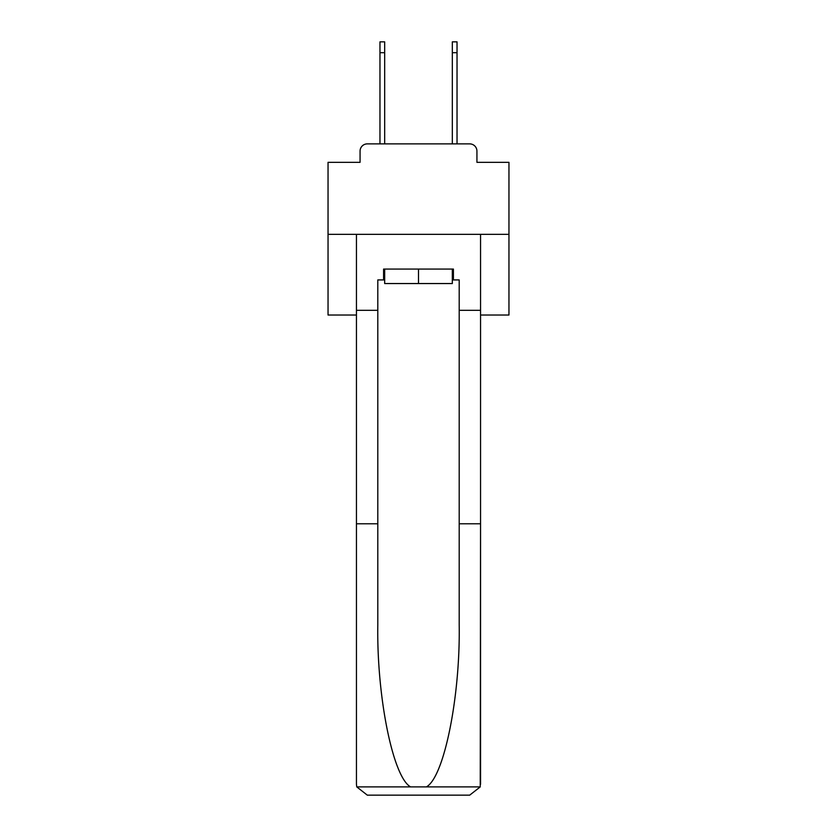 <?xml version="1.0" encoding="UTF-8"?>
<svg xmlns="http://www.w3.org/2000/svg" width="837" height="837" viewBox="0 0 837 837"><rect width="100%" height="100%" fill="white"/><g stroke="black" fill="none" stroke-linecap="round" stroke-linejoin="round"><path stroke-width="1.26" d="M360.067 151.12L360.067 162.336L360.067 151.12A7.24 7.24 0 0 1 367.307 143.88L379.967 143.88L379.967 41.85L384.675 41.85L384.675 143.88L390.283 143.88M480.553 315.026L508.959 315.026L508.959 162.336L476.933 162.336L476.933 151.12A7.24 7.24 0 0 0 469.693 143.88L367.307 143.88M508.959 234.339L328.041 234.339L328.041 162.336L360.067 162.336M328.041 234.339L328.041 315.026L356.447 315.026M446.717 143.88L452.325 143.88L452.325 41.85L457.033 41.85L457.033 52.7L452.325 52.7M457.033 52.7L457.033 143.88L469.693 143.88M476.933 162.336L476.933 151.12M452.325 279.924L453.413 279.924L453.413 269.075L383.587 269.075L383.587 279.924L377.801 279.924L377.801 523.784L356.447 523.784L356.447 784.3L356.761 786.895L367.307 795.15L469.693 795.15L480.239 786.895L480.553 523.784L480.553 784.3M442.198 795.15L469.693 795.15L442.198 795.15M377.801 523.784L377.801 624.998C376.671 696.897 393.003 777.447 410.622 786.895L426.378 786.895C443.997 777.447 460.329 696.897 459.199 624.998L459.199 279.924L453.413 279.924M356.447 784.3L356.447 234.339L480.553 234.339L480.553 310.318L459.199 310.318M377.801 310.318L356.447 310.318M480.553 310.318L480.553 523.784L459.199 523.784M383.587 279.924L384.675 279.924M384.675 269.075L384.675 283.544L452.325 283.544L452.325 269.075M418.5 269.075L418.5 283.544M356.761 786.895L410.622 786.895M426.378 786.895L480.239 786.895M379.967 52.7L384.675 52.7"/></g></svg>
